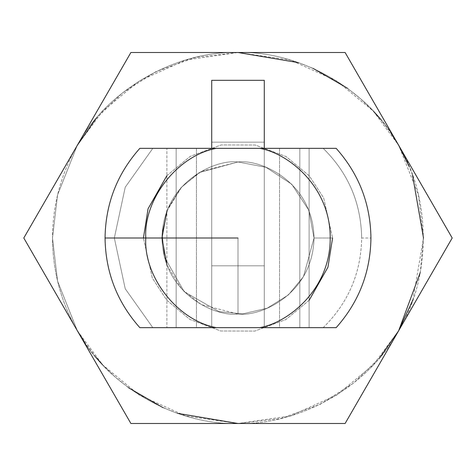 <?xml version="1.0" encoding="UTF-8"?>
<svg xmlns="http://www.w3.org/2000/svg" width="476" height="476" viewBox="0 0 476 476"><rect width="100%" height="100%" fill="white"/><g stroke="black" fill="none" stroke-linecap="round" stroke-linejoin="round"><path stroke-width="0.36" stroke-dasharray="2.38 1.78" d="M323.174 327.661C348.224 303.016 361.052 273.129 361.671 238L370.941 238L361.671 238C361.052 202.871 348.224 172.984 323.174 148.339L279.543 148.339L279.543 327.661L264.281 327.661L264.281 148.339L279.543 148.339L139.843 148.339L152.826 148.339L125.224 187.246L114.329 238L125.224 288.753L152.826 327.661L336.157 327.661L299.832 327.661L299.832 148.339L323.174 148.339C348.224 172.984 361.052 202.871 361.671 238C361.052 273.129 348.224 303.016 323.174 327.661M139.843 327.661L152.826 327.661L139.843 327.661M412.894 299.838L423.503 238L418.398 194.773L398.65 145.251C369.013 90.256 300.439 50.67 238 52.497L345.1 52.497L398.65 145.251L373.285 111.075L336.859 81.039L290.455 60.071L238 52.497L185.545 60.071L139.141 81.039L102.715 111.075L77.35 145.251C106.987 90.256 175.561 50.67 238 52.497C175.561 50.67 106.987 90.256 77.35 145.251L130.9 52.497L238 52.497C300.439 50.67 369.013 90.256 398.65 145.251C431.452 198.409 431.452 277.591 398.65 330.749L452.2 238L345.1 52.497L130.9 52.497L23.8 238L130.9 423.503L345.1 423.503L398.65 330.749C431.452 277.591 431.452 198.409 398.65 145.251L452.2 238L345.1 423.503L238 423.503C300.439 425.33 369.013 385.744 398.65 330.749C369.013 385.744 300.439 425.33 238 423.503L130.9 423.503L77.35 330.749C106.987 385.744 175.561 425.33 238 423.503C175.561 425.33 106.987 385.744 77.35 330.749L23.8 238L77.35 145.251C60.946 173.99 52.663 204.906 52.497 238C52.663 271.094 60.946 302.01 77.35 330.749C60.946 302.01 52.663 271.094 52.497 238L57.566 281.066L77.148 330.398M152.826 327.661L125.224 288.753L114.329 238L125.224 187.246L152.826 148.339L176.168 148.339L176.168 327.661L152.826 327.661M176.168 148.339L166.892 148.339L166.892 327.661L176.168 327.661L176.168 148.339M309.108 148.339L299.832 148.339L299.832 327.661L309.108 327.661L309.108 148.339L309.108 327.661L279.543 327.661L279.543 148.339L309.108 148.339M211.719 148.339L211.719 327.661L196.457 327.661L196.457 148.339L264.281 148.339L264.281 327.661L211.719 327.661L211.719 265.828L264.281 265.828L264.281 327.661L264.281 265.828L211.719 265.828L264.281 265.828L211.719 265.828L211.719 142.157L264.281 142.157L264.281 265.828L264.281 142.157L211.719 142.157L264.281 142.157L211.719 142.157L211.719 80.325L211.719 327.661L211.719 148.339M166.892 148.339L196.457 148.339L196.457 327.661L166.892 327.661L166.892 148.339M264.281 80.325L264.281 142.157L264.281 80.325M77.35 145.251L77.35 145.251C60.946 173.99 52.663 204.906 52.497 238L57.566 194.934L77.148 145.602L57.566 194.934L52.497 238L57.602 281.227L77.35 330.749L102.715 364.925L139.141 394.961L185.545 415.929L238 423.503L290.455 415.929L336.859 394.961L373.285 364.925L398.65 330.749M412.525 175.132L409.265 166.731M166.892 211.106L181.79 186.812L201.372 171.378L238 161.977C260.235 158.919 312.988 181.731 314.023 238C312.988 294.269 260.235 317.081 238 314.023L238 238L238 314.023L201.372 304.622L181.79 289.188L166.892 264.894M238 161.977C260.235 158.919 312.988 181.731 314.023 238C312.988 294.269 260.235 317.081 238 314.023C215.765 317.081 163.012 294.269 161.977 238C163.012 181.731 215.765 158.919 238 161.977C215.765 158.919 163.012 181.731 161.977 238C163.012 294.269 215.765 317.081 238 314.023C260.235 317.081 312.988 294.269 314.023 238C312.988 181.731 260.235 158.919 238 161.977L265.983 167.314L291.758 184.242L308.686 210.017L314.023 238L303.468 276.645L288.343 294.971L267.095 308.24L242.683 313.88L219.031 311.619L184.242 291.758L164.381 256.969L162.12 233.317L167.76 208.905L181.029 187.657L199.355 172.532L238 161.977C215.765 158.919 163.012 181.731 161.977 238C163.012 294.269 215.765 317.081 238 314.023C260.235 317.081 312.988 294.269 314.023 238C312.988 181.731 260.235 158.919 238 161.977L199.355 172.532L181.029 187.657L167.76 208.905L162.12 233.317L164.381 256.969L184.242 291.758L219.031 311.619L242.683 313.88L267.095 308.24L288.343 294.971L303.468 276.645L314.023 238L308.686 210.017L291.758 184.242L265.983 167.314L238 161.977M314.023 238L332.575 238L314.023 238M309.108 300.356L285.826 319.592L254.856 331.058L220.781 330.993L189.876 319.42L166.689 300.124L152.308 278.014L143.425 238L152.308 278.014L166.689 300.124L189.876 319.42L220.781 330.993L254.856 331.058L285.826 319.592L309.108 300.356M166.892 175.644L190.174 156.408L221.144 144.942L255.219 145.007L286.124 156.58L309.311 175.876L323.692 197.986L332.575 238L323.692 197.986L309.311 175.876L286.124 156.58L255.219 145.007L221.144 144.942L190.174 156.408L166.892 175.644M95.795 118.887L122.284 93.01L155.872 71.668L195.285 57.483L238 52.497M298.636 62.689L313.053 68.36M347.403 88.191L360.689 98.865M360.701 98.877L373.559 111.366M380.205 118.887L390.802 132.816M423.503 238L420.272 272.456M380.205 357.113L353.716 382.99L320.128 404.332L280.715 418.517L238 423.503M177.364 413.311L162.947 407.64M128.597 387.809L115.311 377.135M115.299 377.123L102.441 364.634M95.795 357.113L85.198 343.184"/><path stroke-width="0.71" d="M216.467 327.661C177.976 320.759 143.514 277.044 145.793 238L105.059 238C105.517 272.207 117.114 302.093 139.843 327.661L216.467 327.661L139.843 327.661C117.114 302.093 105.517 272.207 105.059 238C105.517 203.793 117.114 173.907 139.843 148.339L336.157 148.339C358.886 173.907 370.483 203.793 370.941 238C370.483 272.207 358.886 302.093 336.157 327.661L216.467 327.661L336.157 327.661C358.886 302.093 370.483 272.207 370.941 238C370.483 203.793 358.886 173.907 336.157 148.339L259.533 148.339C287.504 152.838 330.546 186.294 330.207 238C330.546 289.705 287.504 323.162 259.533 327.661C287.504 323.162 330.546 289.705 330.207 238C330.546 186.294 287.504 152.838 259.533 148.339L139.843 148.339C117.114 173.907 105.517 203.793 105.059 238L145.793 238C143.514 198.956 177.976 155.241 216.467 148.339C177.976 155.241 143.514 198.956 145.793 238L238 238L145.793 238C143.514 277.044 177.976 320.759 216.467 327.661M452.2 238L345.1 423.503L130.9 423.503L23.8 238L130.9 52.497L345.1 52.497L452.2 238L345.1 52.497L130.9 52.497L23.8 238L130.9 423.503L345.1 423.503L452.2 238M211.719 80.325L264.281 80.325L211.719 80.325L211.719 148.339L211.719 80.325M264.281 148.339L264.281 80.325L264.281 148.339M77.148 330.398L85.198 343.184M420.272 272.456L398.65 330.749L412.894 299.838M423.503 238L412.525 175.132M409.265 166.731L398.65 145.251L390.802 132.816M77.35 145.251L95.795 118.887M166.892 264.894L161.977 238L166.892 211.106M332.575 238L327.946 267.22L309.108 300.356L327.946 267.22L332.575 238M143.425 238L148.054 208.78L166.892 175.644L148.054 208.78L143.425 238M238 52.497L298.636 62.689M313.053 68.36L347.403 88.191M373.559 111.366L380.205 118.887M398.65 330.749L380.205 357.113M238 423.503L177.364 413.311M162.947 407.64L128.597 387.809M102.441 364.634L95.795 357.113"/></g></svg>
